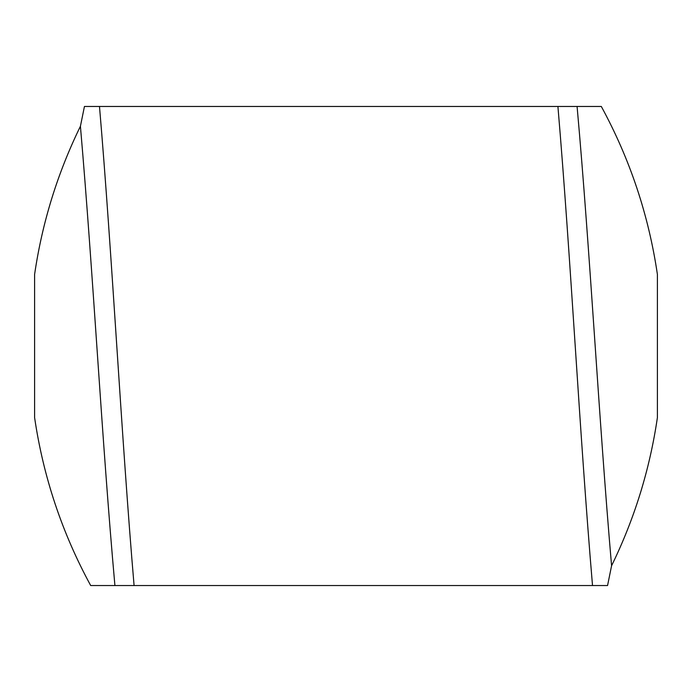 <?xml version="1.0" encoding="UTF-8"?>
<svg xmlns="http://www.w3.org/2000/svg" width="692" height="692" viewBox="0 0 692 692"><rect width="100%" height="100%" fill="white"/><g stroke="black" fill="none" stroke-linecap="round" stroke-linejoin="round"><path stroke-width="1.04" d="M577.085 106.464C590.267 253.35 598.667 416.705 611.581 565.745C634.538 518.732 649.814 469.349 657.4 417.587L657.4 274.413C648.672 215.1 629.971 159.117 601.313 106.464L99.484 106.464C112.052 253.428 121.515 438.52 134.084 585.536L90.687 585.536C62.029 532.883 43.328 476.9 34.6 417.587L34.6 274.413C42.186 222.651 57.462 173.268 80.419 126.255C93.334 275.295 101.733 438.65 114.915 585.536M557.916 106.464C571.021 260.798 579.412 431.202 592.516 585.536L134.084 585.536M592.516 585.536L607.559 585.536L611.581 565.745M80.419 126.255L84.441 106.464L99.484 106.464"/></g></svg>
